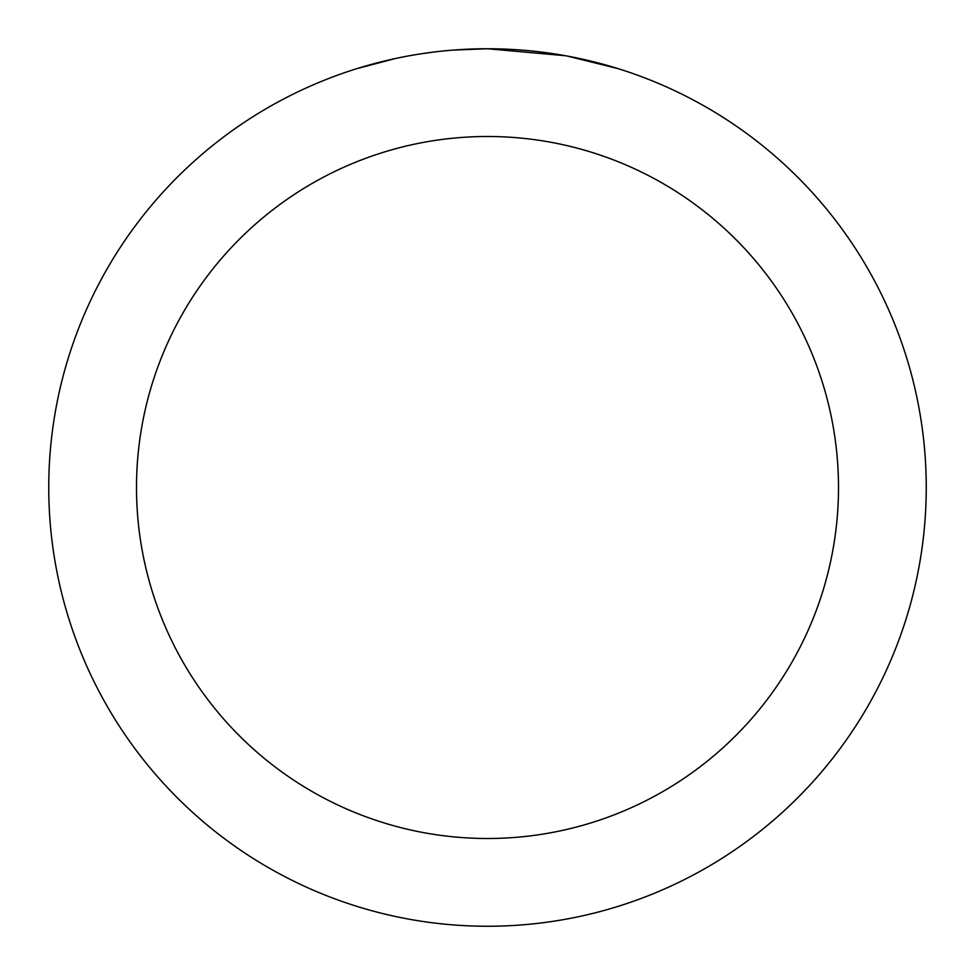 <?xml version="1.0" encoding="UTF-8"?>
<svg xmlns="http://www.w3.org/2000/svg" width="975" height="975" viewBox="0 0 975 975"><rect width="100%" height="100%" fill="white"/><g stroke="black" fill="none" stroke-linecap="round" stroke-linejoin="round"><path stroke-width="1.46" d="M496.251 48.835L502.344 49.006M541.527 52.089L543.38 52.321M565.439 55.733L487.5 48.75A438.75 438.75 0 0 1 926.25 487.5A438.75 438.75 0 0 1 487.5 926.25A438.75 438.75 0 0 1 48.75 487.5A438.75 438.75 0 0 1 487.5 48.75L453.217 50.091M567.511 56.111L617.845 68.567M487.5 136.5A351 351 0 0 1 838.5 487.5A351 351 0 0 1 487.5 838.5A351 351 0 0 1 136.5 487.5A351 351 0 0 1 487.5 136.5M438.019 51.553L432.668 52.187M357.167 68.567L395.399 58.524M420.42 53.905L432.668 52.199M455.337 49.932L462.321 49.481M421.907 53.686L429.975 52.54"/></g></svg>

